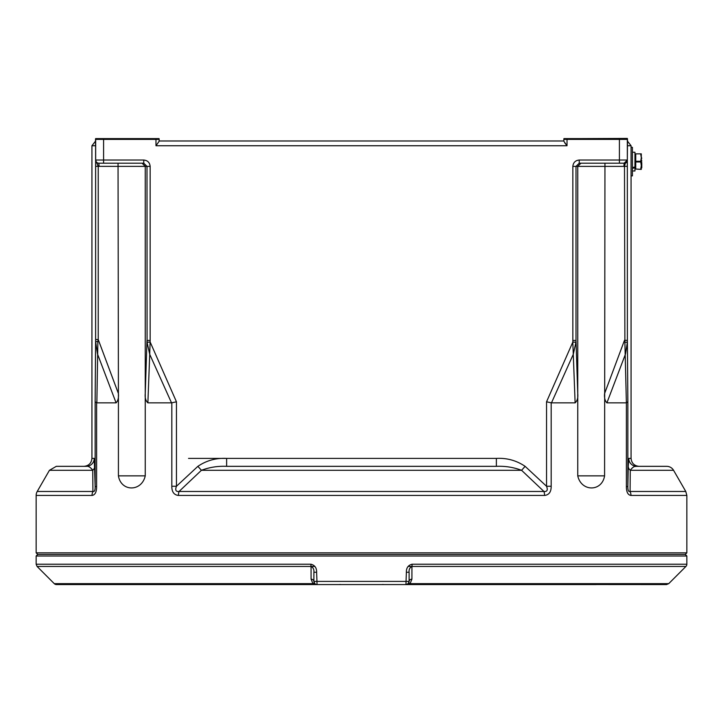 <?xml version="1.0" encoding="UTF-8"?>
<svg xmlns="http://www.w3.org/2000/svg" width="723" height="723" viewBox="0 0 723 723"><rect width="100%" height="100%" fill="white"/><g stroke="black" fill="none" stroke-linecap="round" stroke-linejoin="round"><path stroke-width="1.08" d="M686.85 552.833L685.259 554.414L686.85 556.005L36.15 556.005L37.741 554.414L685.259 554.414L37.741 554.414L36.15 552.833L686.85 552.833L686.85 495.445L630.962 495.445C627.925 495.029 626.398 492.074 626.38 486.57L626.38 402.819L624.889 342.322L627.383 342.178L625.503 353.99L606.904 402.856L626.145 402.856M606.904 402.856C604.961 400.768 604.193 397.668 604.582 393.556L624.491 340.325L627.383 340.325L627.853 401.807L626.38 402.819M604.582 475.861C601.979 491.947 581.292 491.956 577.749 475.861L604.582 475.861L604.952 163.208M577.749 475.861L577.749 393.556C578.201 397.668 577.325 400.768 575.119 402.856L572.815 342.096L575.924 342.232L573.285 354.324L551.477 402.856L575.119 402.856M551.477 402.856L546.543 401.807L572.815 342.096L572.842 340.461L576.005 340.461L575.924 342.232M176.457 401.807L171.523 402.856L149.715 354.324L147.881 402.856C145.675 400.768 144.799 397.668 145.251 393.556L146.995 340.461L150.158 340.461L149.715 354.324L147.076 342.232L150.185 342.096L176.457 401.807L176.457 486.263L171.83 486.263C171.776 491.884 173.972 494.948 178.445 495.445A7.935 4.465 90 0 1 179.042 491.477L543.958 491.477A7.935 4.465 90 0 1 544.555 495.445C549.028 494.939 551.233 491.884 551.17 486.263L546.543 486.263C548.016 490.067 547.157 491.812 543.958 491.477L521.59 470.302L201.41 470.302L197.885 466.335C206.471 460.506 216.05 457.867 226.624 458.4L226.624 466.335C217.894 465.946 209.489 467.266 201.41 470.302L179.042 491.477C175.843 491.812 174.984 490.077 176.457 486.263L197.885 466.335M147.881 402.856L171.523 402.856M145.251 475.861C141.708 491.947 121.03 491.956 118.418 475.861L145.251 475.861L145.251 166.38L142.097 163.208M118.418 475.861L118.418 393.556C118.807 397.668 118.039 400.768 116.096 402.856L97.497 353.99L95.617 341.527L97.867 341.654L96.855 402.856L116.096 402.856M96.855 402.856L95.147 401.807L95.617 339.548L98.229 339.548L97.867 341.654M36.15 552.833L36.15 495.445A7.935 7.935 0 0 1 37.216 491.477L92.924 491.477A7.935 6.57 -90 0 0 92.038 495.445C95.075 495.02 96.602 492.065 96.62 486.57L95.147 486.57L95.147 401.807M666.687 466.335L636.71 466.335L666.687 466.335A7.935 7.935 0 0 1 673.565 470.302L630.266 470.302L630.076 491.477A7.935 6.57 90 0 1 630.962 495.445M673.565 470.302L685.784 491.477L686.85 495.445M685.784 491.477L630.076 491.477C628.531 491.947 627.79 490.311 627.853 486.57L628.251 466.335A7.935 6.037 1.2 0 0 630.266 470.302C632.471 467.257 634.622 465.928 636.71 466.335L635.183 466.489M628.251 466.335L628.775 458.4A7.935 7.935 -90 0 0 636.71 466.335L639.015 466.335C634.225 465.829 631.577 463.181 631.071 458.4L631.071 145.748L627.483 145.748L627.483 139.394L627.483 141.13L631.071 145.748M624.311 138.608L622.973 138.608M579.719 138.608L627.338 138.427A3.172 3.172 0 0 1 627.483 139.394L627.483 145.748M95.617 339.548L95.617 138.608A3.172 3.172 0 0 0 95.517 139.394A3.172 3.172 0 0 1 95.617 138.608L159.051 138.608A3.172 3.172 0 0 1 159.15 139.394A3.172 3.172 0 0 0 159.051 138.608A3.172 3.172 0 0 1 159.15 139.394L159.15 140.985L563.85 140.985M98.771 163.199L98.843 163.208A3.172 3.172 0 0 1 95.662 160.027L95.662 160.027A3.172 3.172 0 0 0 95.689 160.425L98.229 166.317L98.229 339.548L118.418 393.556L118.048 163.208M100.027 163.208L103.597 163.208L98.843 163.208L99.114 166.38L95.617 166.317M103.597 138.608L103.597 139.394L95.662 139.394A3.172 3.172 0 0 1 95.77 138.608A3.172 3.172 0 0 0 95.662 139.394L95.517 145.748L91.929 145.748L95.517 141.13M159.051 138.608A3.172 3.172 0 0 1 159.15 139.394L159.15 141.256L155.978 145.748L159.15 141.256M567.022 138.608L567.022 145.748L563.85 141.256L563.85 139.394A3.172 3.172 0 0 1 563.949 138.608L619.403 138.608L619.403 139.394L563.85 139.394A3.172 3.172 0 0 1 563.949 138.608M627.338 138.427L627.338 138.427A3.172 3.172 -90 0 1 627.483 139.394L627.338 160.027L627.338 139.394L619.403 139.394L619.403 163.208L579.222 163.208L576.005 166.38L576.005 340.461L577.749 393.556L577.749 166.38L580.903 163.208M614.64 138.608L597.18 138.608M627.23 138.608A3.172 3.172 0 0 1 627.338 139.394L627.239 138.608A3.172 3.172 0 0 1 627.338 139.394L627.338 160.027A3.172 3.172 0 0 1 624.157 163.208L627.338 160.027L627.383 340.325M624.889 342.322L624.491 166.353L623.886 166.38L624.157 163.208L619.403 163.208M564.753 142.883L566.742 145.395M96.755 162.621A2.856 2.639 2.4 0 1 95.689 160.578L95.689 160.425A3.172 3.172 0 0 1 95.662 160.027A3.172 3.172 0 0 0 98.843 163.208M147.076 342.232L146.995 166.38L143.778 163.208L103.597 163.208L103.597 160.027L143.778 160.027C147.628 160.434 149.751 162.548 150.158 166.38L150.158 340.461M143.778 163.208L143.778 160.027M572.842 340.461L572.842 166.38C573.249 162.548 575.372 160.434 579.222 160.027L579.222 163.208M625.296 163.226L627.32 160.506A3.172 2.928 -2.4 0 1 625.296 163.226L624.491 166.353L627.383 166.353M91.929 145.748L91.929 458.4L94.225 458.4L95.147 486.57C95.219 490.302 94.478 491.938 92.924 491.477L92.734 470.302L91.957 469.082M56.313 466.335L86.29 466.335C88.378 465.928 90.52 467.257 92.734 470.302L49.435 470.302L56.313 466.335L83.985 466.335C88.775 465.829 91.423 463.181 91.929 458.4M92.734 470.302A7.935 6.037 178.8 0 0 94.749 466.335M86.29 466.335A7.935 7.935 90 0 0 94.225 458.4M226.624 466.335L496.376 466.335L496.376 458.4C506.85 457.84 516.43 460.479 525.115 466.335L546.543 486.263L546.543 401.807M525.115 466.335L521.59 470.302C513.484 467.266 505.079 465.946 496.376 466.335M627.853 401.807L627.853 486.57L626.38 486.57M36.15 556.005L36.15 564.211L310.917 564.211L96.457 564.211M316.62 572.255C316.737 567.907 314.83 565.223 310.917 564.211A3.172 0.497 -90 0 0 311.062 566.452C313.258 567.627 314.198 569.561 313.89 572.255L316.62 572.255L317.063 584.573L56.511 584.573A3.172 3.172 0 0 1 54.261 583.642L37.081 566.452L314.939 566.452M408.061 566.452L411.938 566.452A3.172 0.497 -90 0 0 412.083 564.211C408.161 565.232 406.263 567.907 406.38 572.255L409.11 572.255L409.11 581.4A3.172 3.172 0 0 1 405.937 584.573L317.063 584.573L312.923 583.642A3.172 1.636 135 0 1 314.821 583.642L315.915 584.356M686.85 556.005L686.85 564.211A3.172 3.172 0 0 1 685.919 566.452L411.938 566.452L411.92 579.15L410.077 583.642L405.937 584.573L408.179 583.642L409.11 581.4A3.172 3.172 0 0 1 405.937 584.573L406.38 572.255M126.905 584.573L331.342 584.573L126.905 584.573M391.658 584.573L596.095 584.573L391.658 584.573M408.179 583.642A3.172 1.636 45 0 1 410.077 583.642L668.739 583.642L666.489 584.573L406.922 584.419M411.92 579.15A3.172 2.259 0 0 0 409.11 581.4L313.89 581.4L314.821 583.642M54.261 583.642L312.923 583.642L311.08 579.15A3.172 2.259 180 0 1 313.89 581.4L313.89 572.255M411.938 566.452C409.742 567.627 408.802 569.561 409.11 572.255M317.063 584.573A3.172 3.172 0 0 1 313.89 581.4A3.172 3.172 0 0 0 317.063 584.573L316.078 584.419M311.08 579.15L311.062 566.452M632.417 170.98L634.957 170.98L634.957 152.255L632.417 152.255M632.417 168.296L634.957 167.799L634.957 167.004L632.417 167.546M627.338 151.306L627.338 160.108M631.071 147.329L632.417 147.329L632.417 175.897L631.071 175.897M634.957 168.477L635.589 169.028L635.743 153.927M634.957 154.758L635.589 154.207M640.723 153.854L635.743 153.854L641.301 153.854L641.301 169.381L635.743 169.028L640.723 169.381M635.743 161.961L640.723 161.961L640.723 161.274L635.743 161.274L635.743 169.028M635.743 161.274L635.743 154.198M640.723 161.274L641.301 157.741L640.723 154.198M640.723 161.961L641.301 165.495L640.723 169.028M641.301 161.916L641.78 161.916L641.301 163.027M641.78 163.027L641.78 167.79L641.301 167.79M641.301 160.651L641.78 160.651L641.301 159.539M641.301 158.265L641.78 158.265L641.301 157.153M188.54 458.4L496.376 458.4M551.17 402.819L551.17 486.263M544.555 495.445L178.445 495.445M171.83 486.263L171.83 402.819M96.62 402.819L96.62 486.57M92.038 495.445L36.15 495.445M628.775 458.4L631.071 458.4M95.617 138.608A3.172 3.172 90 0 0 95.517 139.394L95.517 145.675M95.662 139.394L95.662 160.027L103.597 160.027L103.597 139.394L155.978 139.394L155.978 138.608M159.15 139.394L155.978 139.394L155.978 145.748L567.022 145.748M579.222 160.027L627.338 160.027A3.172 3.172 0 0 1 624.157 163.208M98.509 166.353L150.158 166.38M572.842 166.38L623.886 166.38M412.083 564.211L686.85 564.211M77.415 564.211L36.15 564.211L37.081 566.452M635.11 154.478L635.11 168.757M49.435 470.302L37.216 491.477M383.045 584.437L382.133 584.573M340.867 584.573L339.955 584.437M668.739 583.642L685.919 566.452"/></g></svg>

